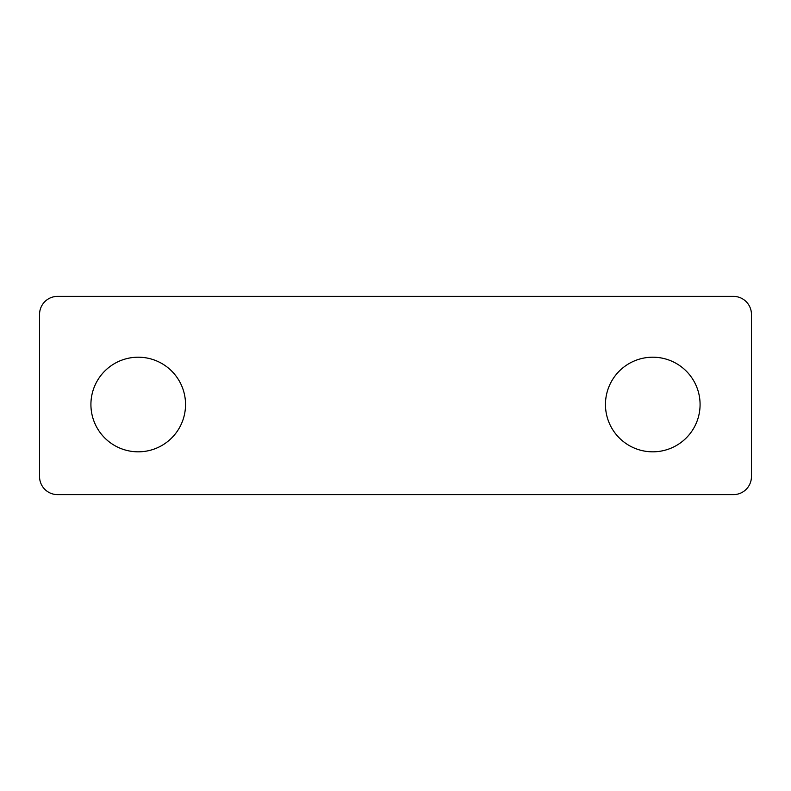 <?xml version="1.0" encoding="UTF-8"?>
<svg xmlns="http://www.w3.org/2000/svg" width="791" height="791" viewBox="0 0 791 791"><rect width="100%" height="100%" fill="white"/><g stroke="black" fill="none" stroke-linecap="round" stroke-linejoin="round"><path stroke-width="1.19" d="M138.227 357.206A47.312 47.312 0 0 0 97.253 428.168A47.312 47.312 0 0 0 179.201 428.168A47.312 47.312 0 0 0 138.227 357.206M652.773 357.206A47.312 47.312 0 0 0 611.799 428.168A47.312 47.312 0 0 0 693.747 428.168A47.312 47.312 0 0 0 652.773 357.206M57.575 494.622A18.025 18.025 0 0 1 39.55 476.607L39.55 314.393A18.025 18.025 0 0 1 57.575 296.378L733.425 296.378A18.025 18.025 0 0 1 751.45 314.393L751.45 476.607A18.025 18.025 0 0 1 733.425 494.622L57.575 494.622"/></g></svg>
